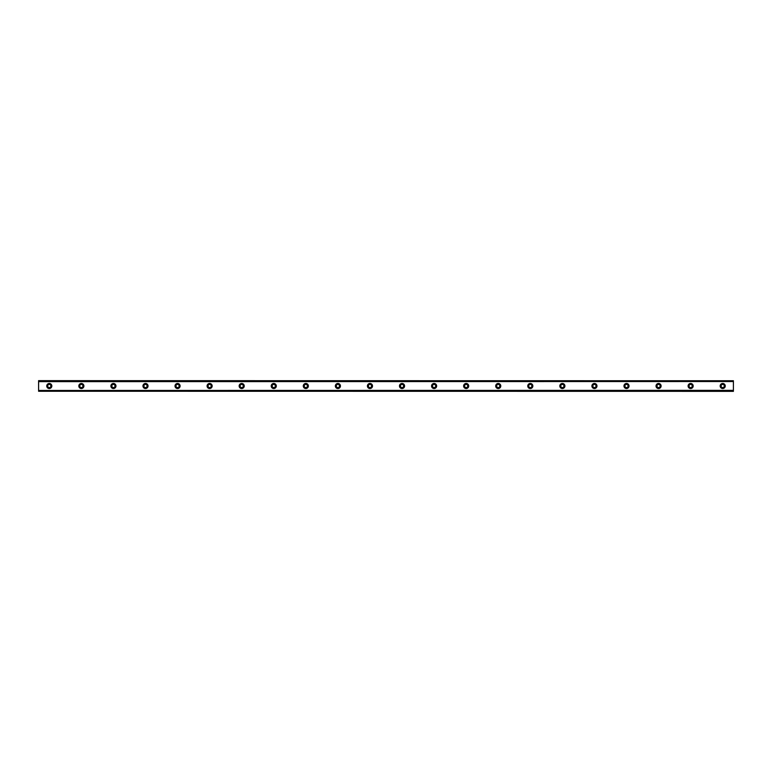 <?xml version="1.0" encoding="UTF-8"?>
<svg xmlns="http://www.w3.org/2000/svg" width="772" height="772" viewBox="0 0 772 772"><rect width="100%" height="100%" fill="white"/><g stroke="black" fill="none" stroke-linecap="round" stroke-linejoin="round"><path stroke-width="1.16" d="M49.292 387.602A1.602 1.602 0 0 1 47.69 386A1.602 1.602 0 0 1 49.292 384.398A1.602 1.602 0 0 1 50.894 386A1.602 1.602 0 0 1 49.292 387.602M722.708 387.602A1.602 1.602 0 0 1 721.106 386A1.602 1.602 0 0 1 722.708 384.398A1.602 1.602 0 0 1 724.31 386A1.602 1.602 0 0 1 722.708 387.602M690.641 387.602A1.602 1.602 0 0 1 689.039 386A1.602 1.602 0 0 1 690.641 384.398A1.602 1.602 0 0 1 692.243 386A1.602 1.602 0 0 1 690.641 387.602M658.574 387.602A1.602 1.602 0 0 1 656.972 386A1.602 1.602 0 0 1 658.574 384.398A1.602 1.602 0 0 1 660.176 386A1.602 1.602 0 0 1 658.574 387.602M626.507 387.602A1.602 1.602 0 0 1 624.905 386A1.602 1.602 0 0 1 626.507 384.398A1.602 1.602 0 0 1 628.109 386A1.602 1.602 0 0 1 626.507 387.602M594.44 387.602A1.602 1.602 0 0 1 592.838 386A1.602 1.602 0 0 1 594.44 384.398A1.602 1.602 0 0 1 596.042 386A1.602 1.602 0 0 1 594.44 387.602M562.373 387.602A1.602 1.602 0 0 1 560.771 386A1.602 1.602 0 0 1 562.373 384.398A1.602 1.602 0 0 1 563.975 386A1.602 1.602 0 0 1 562.373 387.602M530.306 387.602A1.602 1.602 0 0 1 528.704 386A1.602 1.602 0 0 1 530.306 384.398A1.602 1.602 0 0 1 531.908 386A1.602 1.602 0 0 1 530.306 387.602M498.239 387.602A1.602 1.602 0 0 1 496.637 386A1.602 1.602 0 0 1 498.239 384.398A1.602 1.602 0 0 1 499.841 386A1.602 1.602 0 0 1 498.239 387.602M466.172 387.602A1.602 1.602 0 0 1 464.57 386A1.602 1.602 0 0 1 466.172 384.398A1.602 1.602 0 0 1 467.774 386A1.602 1.602 0 0 1 466.172 387.602M434.105 387.602A1.602 1.602 0 0 1 432.494 386A1.602 1.602 0 0 1 434.105 384.398A1.602 1.602 0 0 1 435.707 386A1.602 1.602 0 0 1 434.105 387.602M402.038 387.602A1.602 1.602 0 0 1 400.427 386A1.602 1.602 0 0 1 402.038 384.398A1.602 1.602 0 0 1 403.64 386A1.602 1.602 0 0 1 402.038 387.602M369.962 387.602A1.602 1.602 0 0 1 368.36 386A1.602 1.602 0 0 1 369.962 384.398A1.602 1.602 0 0 1 371.573 386A1.602 1.602 0 0 1 369.962 387.602M337.895 387.602A1.602 1.602 0 0 1 336.293 386A1.602 1.602 0 0 1 337.895 384.398A1.602 1.602 0 0 1 339.506 386A1.602 1.602 0 0 1 337.895 387.602M305.828 387.602A1.602 1.602 0 0 1 304.226 386A1.602 1.602 0 0 1 305.828 384.398A1.602 1.602 0 0 1 307.43 386A1.602 1.602 0 0 1 305.828 387.602M273.761 387.602A1.602 1.602 0 0 1 272.159 386A1.602 1.602 0 0 1 273.761 384.398A1.602 1.602 0 0 1 275.363 386A1.602 1.602 0 0 1 273.761 387.602M241.694 387.602A1.602 1.602 0 0 1 240.092 386A1.602 1.602 0 0 1 241.694 384.398A1.602 1.602 0 0 1 243.296 386A1.602 1.602 0 0 1 241.694 387.602M209.627 387.602A1.602 1.602 0 0 1 208.025 386A1.602 1.602 0 0 1 209.627 384.398A1.602 1.602 0 0 1 211.229 386A1.602 1.602 0 0 1 209.627 387.602M177.56 387.602A1.602 1.602 0 0 1 175.958 386A1.602 1.602 0 0 1 177.56 384.398A1.602 1.602 0 0 1 179.162 386A1.602 1.602 0 0 1 177.56 387.602M145.493 387.602A1.602 1.602 0 0 1 143.891 386A1.602 1.602 0 0 1 145.493 384.398A1.602 1.602 0 0 1 147.095 386A1.602 1.602 0 0 1 145.493 387.602M113.426 387.602A1.602 1.602 0 0 1 111.824 386A1.602 1.602 0 0 1 113.426 384.398A1.602 1.602 0 0 1 115.028 386A1.602 1.602 0 0 1 113.426 387.602M81.359 387.602A1.602 1.602 0 0 1 79.757 386A1.602 1.602 0 0 1 81.359 384.398A1.602 1.602 0 0 1 82.961 386A1.602 1.602 0 0 1 81.359 387.602M49.292 383.462A2.538 2.538 0 0 0 46.754 386A2.538 2.538 0 0 0 49.292 388.538A2.538 2.538 0 0 0 51.83 386A2.538 2.538 0 0 0 49.292 383.462M722.708 383.462A2.538 2.538 0 0 0 720.17 386A2.538 2.538 0 0 0 722.708 388.538A2.538 2.538 0 0 0 725.246 386A2.538 2.538 0 0 0 722.708 383.462M690.641 383.462A2.538 2.538 0 0 0 688.103 386A2.538 2.538 0 0 0 690.641 388.538A2.538 2.538 0 0 0 693.179 386A2.538 2.538 0 0 0 690.641 383.462M658.574 383.462A2.538 2.538 0 0 0 656.036 386A2.538 2.538 0 0 0 658.574 388.538A2.538 2.538 0 0 0 661.112 386A2.538 2.538 0 0 0 658.574 383.462M626.507 383.462A2.538 2.538 0 0 0 623.969 386A2.538 2.538 0 0 0 626.507 388.538A2.538 2.538 0 0 0 629.045 386A2.538 2.538 0 0 0 626.507 383.462M594.44 383.462A2.538 2.538 0 0 0 591.902 386A2.538 2.538 0 0 0 594.44 388.538A2.538 2.538 0 0 0 596.978 386A2.538 2.538 0 0 0 594.44 383.462M562.373 383.462A2.538 2.538 0 0 0 559.835 386A2.538 2.538 0 0 0 562.373 388.538A2.538 2.538 0 0 0 564.911 386A2.538 2.538 0 0 0 562.373 383.462M530.306 383.462A2.538 2.538 0 0 0 527.768 386A2.538 2.538 0 0 0 530.306 388.538A2.538 2.538 0 0 0 532.844 386A2.538 2.538 0 0 0 530.306 383.462M498.239 383.462A2.538 2.538 0 0 0 495.701 386A2.538 2.538 0 0 0 498.239 388.538A2.538 2.538 0 0 0 500.777 386A2.538 2.538 0 0 0 498.239 383.462M466.172 383.462A2.538 2.538 0 0 0 463.634 386A2.538 2.538 0 0 0 466.172 388.538A2.538 2.538 0 0 0 468.71 386A2.538 2.538 0 0 0 466.172 383.462M434.105 383.462A2.538 2.538 0 0 0 431.567 386A2.538 2.538 0 0 0 434.105 388.538A2.538 2.538 0 0 0 436.643 386A2.538 2.538 0 0 0 434.105 383.462M402.038 383.462A2.538 2.538 0 0 0 399.491 386A2.538 2.538 0 0 0 402.038 388.538A2.538 2.538 0 0 0 404.576 386A2.538 2.538 0 0 0 402.038 383.462M369.962 383.462A2.538 2.538 0 0 0 367.424 386A2.538 2.538 0 0 0 369.962 388.538A2.538 2.538 0 0 0 372.509 386A2.538 2.538 0 0 0 369.962 383.462M337.895 383.462A2.538 2.538 0 0 0 335.357 386A2.538 2.538 0 0 0 337.895 388.538A2.538 2.538 0 0 0 340.433 386A2.538 2.538 0 0 0 337.895 383.462M305.828 383.462A2.538 2.538 0 0 0 303.29 386A2.538 2.538 0 0 0 305.828 388.538A2.538 2.538 0 0 0 308.366 386A2.538 2.538 0 0 0 305.828 383.462M273.761 383.462A2.538 2.538 0 0 0 271.223 386A2.538 2.538 0 0 0 273.761 388.538A2.538 2.538 0 0 0 276.299 386A2.538 2.538 0 0 0 273.761 383.462M241.694 383.462A2.538 2.538 0 0 0 239.156 386A2.538 2.538 0 0 0 241.694 388.538A2.538 2.538 0 0 0 244.232 386A2.538 2.538 0 0 0 241.694 383.462M209.627 383.462A2.538 2.538 0 0 0 207.089 386A2.538 2.538 0 0 0 209.627 388.538A2.538 2.538 0 0 0 212.165 386A2.538 2.538 0 0 0 209.627 383.462M177.56 383.462A2.538 2.538 0 0 0 175.022 386A2.538 2.538 0 0 0 177.56 388.538A2.538 2.538 0 0 0 180.098 386A2.538 2.538 0 0 0 177.56 383.462M145.493 383.462A2.538 2.538 0 0 0 142.955 386A2.538 2.538 0 0 0 145.493 388.538A2.538 2.538 0 0 0 148.031 386A2.538 2.538 0 0 0 145.493 383.462M113.426 383.462A2.538 2.538 0 0 0 110.888 386A2.538 2.538 0 0 0 113.426 388.538A2.538 2.538 0 0 0 115.964 386A2.538 2.538 0 0 0 113.426 383.462M81.359 383.462A2.538 2.538 0 0 0 78.821 386A2.538 2.538 0 0 0 81.359 388.538A2.538 2.538 0 0 0 83.897 386A2.538 2.538 0 0 0 81.359 383.462M38.6 391.259L733.4 391.346L38.6 391.259L38.6 390.468L733.4 390.362L38.6 390.468M38.6 380.741L733.4 380.741L38.6 380.654L38.6 390.362M733.4 380.741L733.4 381.532L38.6 381.532M38.6 381.638L733.4 381.532M733.4 381.638L733.4 390.362M733.4 390.468L733.4 391.259"/></g></svg>
